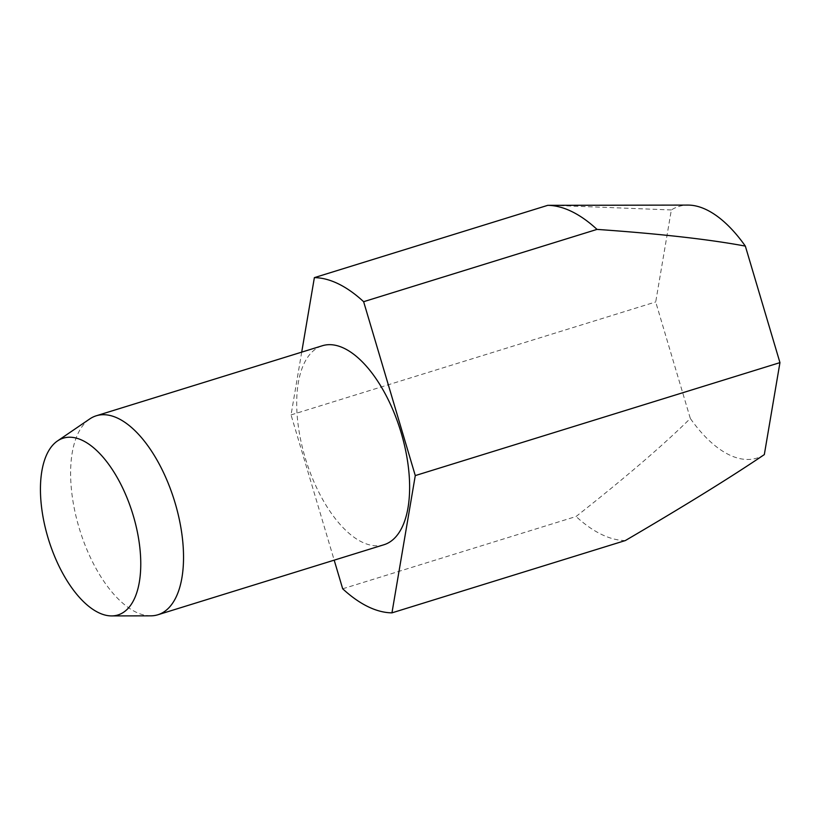 <?xml version="1.0" encoding="UTF-8"?>
<svg xmlns="http://www.w3.org/2000/svg" width="821" height="821" viewBox="0 0 821 821"><rect width="100%" height="100%" fill="white"/><g stroke="black" fill="none" stroke-linecap="round" stroke-linejoin="round"><path stroke-width="0.62" stroke-dasharray="4.11 3.08" d="M150.705 615.842A104.154 49.537 72.8 0 1 71.294 488.033A104.154 49.537 72.8 0 1 89.725 418.956M383.982 544.734A104.154 49.537 72.8 0 1 297.387 417.992A104.154 49.537 72.8 0 1 322.345 345.744M342.685 588.79L576.075 516.491C625.776 477.319 663.85 444.643 690.317 418.453L655.712 301.943L671.342 209.96A131.729 62.653 72.8 0 1 687.936 205.086M301.707 352.137L291.045 414.903L334.188 560.158M291.045 414.903L655.712 301.943M764.32 454.598A131.729 62.653 72.8 0 1 690.317 418.453M671.342 209.96L552.379 205.322M625.335 540.557A173.6 82.562 72.8 0 1 576.075 516.491"/><path stroke-width="1.23" d="M57.419 441L89.725 418.956A104.154 49.537 72.8 0 1 96.252 415.785A104.154 49.537 72.8 0 1 182.847 542.517A104.154 49.537 72.8 0 1 157.889 614.765A104.154 49.537 72.8 0 1 150.705 615.842L111.605 615.914A92.527 44.006 72.8 0 1 41.05 502.37A92.527 44.006 72.8 0 1 57.419 441A92.527 44.006 72.8 0 1 107.602 462.849A92.527 44.006 72.8 0 1 140.155 550.778A92.527 44.006 72.8 0 1 111.605 615.914M96.252 415.785L322.345 345.744A104.154 49.537 72.8 0 1 408.94 472.486A104.154 49.537 72.8 0 1 383.982 544.734L157.889 614.765M334.188 560.158L342.685 588.79A173.6 82.562 72.8 0 0 391.956 612.856L415.282 475.585L363.631 301.697L597.021 229.398C659.653 233.78 709.098 239.342 745.345 246.105L779.95 362.625L764.32 454.598C730.752 477.319 684.427 505.972 625.335 540.557L391.956 612.856M597.021 229.398A173.6 82.562 72.8 0 0 547.761 205.332L687.936 205.086A131.729 62.653 72.8 0 1 745.345 246.105M415.282 475.585L779.95 362.625M547.761 205.332L314.371 277.631A173.6 82.562 72.8 0 1 363.631 301.697M314.371 277.631L301.707 352.137"/></g></svg>
